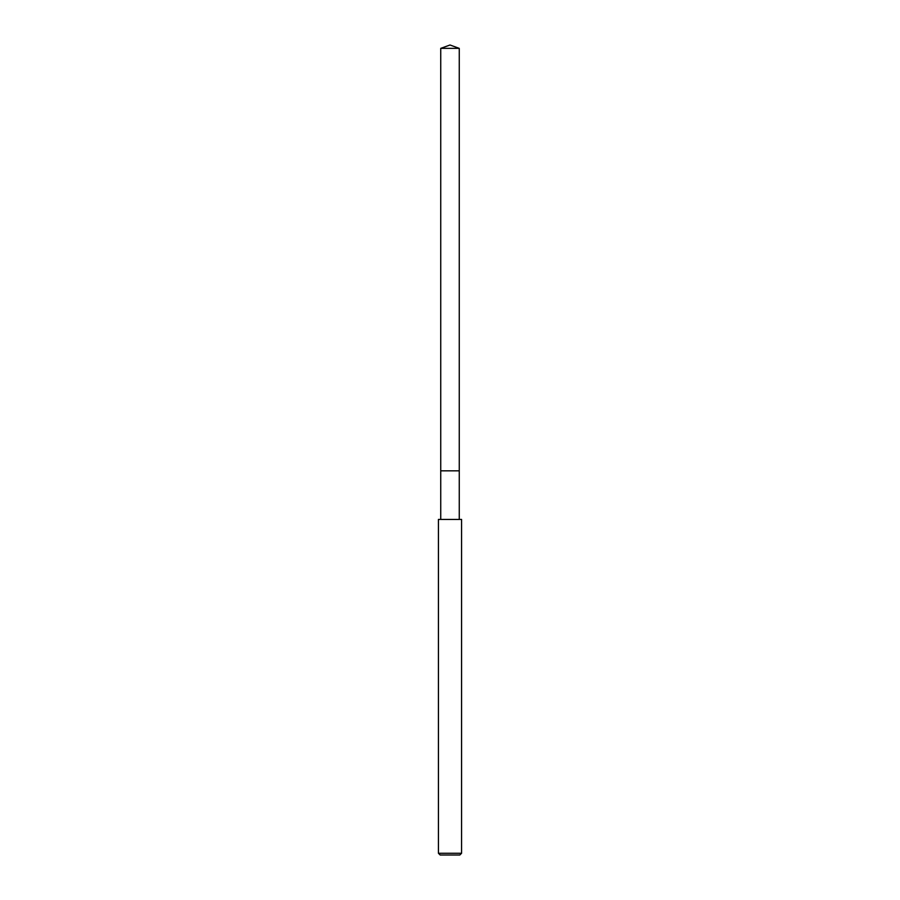 <?xml version="1.0" encoding="UTF-8"?>
<svg xmlns="http://www.w3.org/2000/svg" width="900" height="900" viewBox="0 0 900 900"><rect width="100%" height="100%" fill="white"/><g stroke="black" fill="none" stroke-linecap="round" stroke-linejoin="round"><path stroke-width="1.35" d="M440.741 48.364L459.259 48.364L450 45L440.741 48.364L440.741 470.824L459.259 470.824L459.259 519.424M450 853.268L461.576 853.268L461.576 519.424L438.424 519.424L438.424 853.268L450 853.268M438.424 853.268L440.168 855L459.832 855L461.576 853.268M440.741 519.424L440.741 470.835L459.259 470.824L459.259 48.364"/></g></svg>
